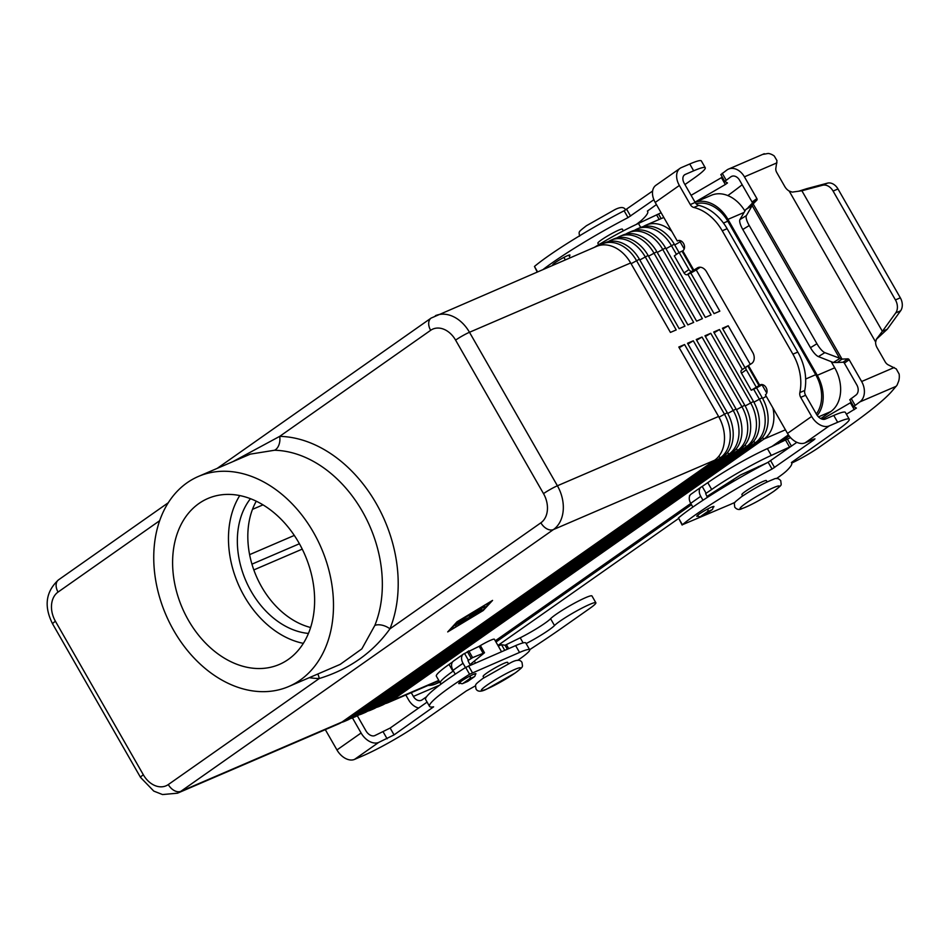 <?xml version="1.0" encoding="UTF-8"?>
<svg xmlns="http://www.w3.org/2000/svg" width="948" height="948" viewBox="0 0 948 948"><rect width="100%" height="100%" fill="white"/><g stroke="black" fill="none" stroke-linecap="round" stroke-linejoin="round"><path stroke-width="1.42" d="M791.758 463.051A24.281 2.5 150.2 0 0 810.102 453.12A24.281 2.5 150.2 0 0 819.167 447.266L846.765 427.88A197.599 20.346 150.2 0 0 891.843 391.299L897.021 385.22L898.645 381.214A15.808 11.696 -113.3 0 0 899.142 374.057L896.251 368.902L888.549 365.016A5.641 3.756 -125.1 0 1 885.159 361.816L877.101 347.738A8.473 5.629 -125.1 0 1 875.656 342.05L876.45 339.135L882.375 331.326L887.269 329.229L876.225 339.443M746.372 215.611A11.293 3.282 -121.6 0 0 749.228 225.529L816.927 343.721A11.293 3.282 58.4 0 0 824.843 352.644L842.025 359.114L837.202 362.503L833.316 362.491L839.762 358.534L752.191 205.633L745.744 209.591L753.15 203.915L746.372 215.611L739.926 219.581A11.293 3.282 58.4 0 0 742.794 229.487L810.481 347.691A11.293 3.282 -121.6 0 0 818.408 356.602L833.316 362.491M791.082 446.389L771.293 455.419A50.813 5.226 150.2 0 0 711.687 489.476L705.644 493.588L707.421 497.356M702.978 500.236L700.726 496.302A8.473 5.629 -125.1 0 1 701.093 487.118A8.473 5.629 -125.1 0 1 701.781 486.739L707.777 482.662A50.813 5.226 -29.8 0 1 767.382 448.594L790.549 437.609M701.093 487.118L691.092 494.145A8.473 5.629 54.9 0 0 690.725 503.329L692.87 507.085M822.248 419.182L851.233 402.308M853.662 406.514L849.764 399.736L855.89 395.115A7.904 5.842 -113.3 0 0 856.814 384.9L844.348 363.131A1.41 0.936 54.9 0 0 843.021 362.231L837.202 362.503M689.504 495.686L690.227 494.986M724.722 181.376L720.859 174.622L726.95 169.976A15.808 11.696 66.7 0 1 728.514 169.1A15.808 11.696 66.7 0 1 744.429 176.838L756.895 198.594A1.41 0.936 54.9 0 1 756.919 200.052L753.15 203.915L842.025 359.114L847.856 358.842A1.41 0.936 -125.1 0 1 849.171 359.742L861.637 381.511A15.808 11.696 66.7 0 1 859.8 401.94L853.674 406.562L856.435 408.078L846.41 414.229M706.912 496.479L740.542 474.948L766.541 463.074M706.165 493.363L702.255 486.537M900.327 297.814L837.985 188.96A11.293 8.354 -113.3 0 0 827.474 183.142L806.76 188.664L801.878 190.761L882.375 331.326L895.718 312.923A11.293 8.354 -113.3 0 0 895.433 299.912L900.327 297.814A11.293 8.354 66.7 0 1 900.6 310.826L887.269 329.229M697.586 515.321A2.82 2.086 -113.3 0 0 700.371 516.589A2.82 2.086 -113.3 0 0 700.643 516.435L707.196 511.825A2.82 2.086 -113.3 0 0 707.848 508.898M712.695 506.67A2.82 2.086 66.7 0 1 712.09 509.728L705.537 514.337A2.82 2.086 66.7 0 1 705.253 514.491A2.82 2.086 66.7 0 1 704.945 514.586M763.377 154.311L768.212 153.446A15.808 11.696 -113.3 0 1 774.255 156.005L776.969 160.615L775.855 168.246A5.641 3.756 54.9 0 0 776.756 172.512L784.814 186.59A8.473 5.629 54.9 0 0 789.163 191.022L792.244 192.112L801.878 190.761L822.591 185.239A11.293 8.354 66.7 0 1 833.091 191.069L895.433 299.912M798.524 191.271L806.76 188.664M695.003 202.149L725.339 184.505L727.495 182.94L724.734 181.412L730.861 176.802A7.904 5.842 -113.3 0 1 731.643 176.364A7.904 5.842 -113.3 0 1 739.594 180.227L752.06 201.995A1.41 0.936 -125.1 0 1 752.084 203.453L748.316 207.304M745.744 209.591L739.926 219.581M742.177 184.742A197.599 20.346 -29.8 0 1 727.827 195.584M661.123 212.755L638.442 223.455A50.813 5.226 150.2 0 0 594.479 247.286M722.293 177.157L691.092 195.324M554.047 264.682L553.573 263.864M570.186 257.738L568.729 255.19M563.906 257.394L565.304 259.835M712.908 507.725A9.883 1.019 150.2 0 0 713.951 506.505A9.883 1.019 150.2 0 0 711.415 507.168A9.883 1.019 150.2 0 0 701.84 512.347A9.883 1.019 150.2 0 0 696.804 516.316A9.883 1.019 150.2 0 0 698.238 516.091M553.845 264.765A9.883 1.019 -29.8 0 1 552.791 264.859A9.883 1.019 -29.8 0 1 557.827 260.89A9.883 1.019 -29.8 0 1 567.402 255.711A9.883 1.019 -29.8 0 1 569.938 255.036A9.883 1.019 -29.8 0 1 569.203 256.007M460.633 683.164A9.883 1.019 -29.8 0 1 458.761 683.555A9.883 1.019 -29.8 0 1 463.797 679.574A9.883 1.019 -29.8 0 1 473.372 674.395A9.883 1.019 -29.8 0 1 475.92 673.732A9.883 1.019 -29.8 0 1 475.209 674.668M309.261 677.69A125.622 92.916 -113.3 0 0 319.239 678.531C349.16 669.335 372.73 652.769 389.936 628.856A125.622 92.916 -113.3 0 0 376.226 503.518A125.622 92.916 -113.3 0 0 279.696 436.364L232.947 461.605M298.81 542.683A90.333 66.81 66.7 0 1 279.305 664.453A90.333 66.81 66.7 0 1 188.415 620.241A90.333 66.81 66.7 0 1 207.932 498.482A90.333 66.81 66.7 0 1 298.81 542.683M239.761 495.555A90.333 66.81 -113.3 0 0 244.276 596.221A90.333 66.81 -113.3 0 0 303.324 643.36M308.42 633.43A79.04 58.456 66.7 0 1 251.173 591.374A79.04 58.456 66.7 0 1 250.473 498.672M256.28 501.184A79.04 58.456 -113.3 0 0 261.648 586.871A79.04 58.456 -113.3 0 0 310.589 627.493M168.294 784.565A22.586 16.709 66.7 0 1 143.338 774.777A11.293 1.161 150.2 0 0 140.505 777.324A11.293 1.161 150.2 0 0 140.517 777.384L153.789 791.106L162.523 794.554L177.501 793.192L338.673 723.893A33.879 25.051 -113.3 0 0 342.038 722.009L180.867 791.319A11.293 7.513 54.9 0 1 174.29 790.585A11.293 7.513 54.9 0 1 168.294 784.565L319.239 678.531A11.293 7.205 91.2 0 0 317.746 674.04M173.757 630.538A114.329 84.562 66.7 0 1 198.452 476.429A114.329 84.562 66.7 0 1 313.48 532.385A114.329 84.562 66.7 0 1 288.784 686.494A114.329 84.562 66.7 0 1 173.757 630.538M198.452 476.429L250.391 454.116L274.493 450.253A114.329 84.562 66.7 0 1 362.349 511.375A114.329 84.562 66.7 0 1 374.827 625.443A11.293 6.126 -158 0 1 389.936 628.856L540.881 522.81A11.293 7.513 -125.1 0 0 546.878 528.83A11.293 7.513 -125.1 0 0 553.442 529.565A33.879 25.051 -113.3 0 0 557.4 485.779L469.485 332.274A11.293 1.161 150.2 0 0 462.529 335.817A11.293 1.161 150.2 0 0 455.597 340.119L543.512 493.624A22.586 16.709 66.7 0 1 540.881 522.81M470.184 665.152L467.945 660.578L472.614 657.628L484.499 652.757L480.589 645.932L479.143 646.311A14.113 1.458 -29.8 0 1 494.382 639.236L501.504 651.691M483.895 677.737L483.136 676.422A14.113 1.458 -29.8 0 1 486.656 673.151A14.113 1.458 -29.8 0 1 504.016 663.339A14.113 1.458 -29.8 0 1 507.642 662.391L508.389 663.707M598.733 244.703L597.868 243.186A14.113 1.458 -29.8 0 1 601.388 239.915A14.113 1.458 -29.8 0 1 614.446 232.165A14.113 1.458 -29.8 0 1 622.362 229.155L623.346 230.862M767.133 481.928L766.375 480.612A14.113 1.458 150.2 0 0 758.447 483.622A14.113 1.458 150.2 0 0 745.401 491.384A14.113 1.458 150.2 0 0 741.881 494.643L742.64 495.958M458.654 622.729L469.888 617.966L463.525 621.935L466.286 619.921L458.548 624.128L461.498 621.983L458.441 623.298L455.135 625.597L458.654 622.729M456.012 624.614L457.86 623.132M461.403 621.841L462.458 621.106M466.155 619.696L467.222 619.056M476.157 610.974L485.163 606.696L476.062 610.808M458.05 621.355L449.423 630.704L482.2 610.962L490.827 601.613L457.979 621.224M457.043 621.781L492.557 600.404L483.207 610.536L447.705 631.913L457.043 621.781M471.274 613.664L481.596 609.576L471.239 614.031L459.448 620.928L471.274 613.664M477.531 612.266L468.893 615.916L482.248 609.825L474.356 614.34L475.351 614.683L473.265 615.987L458.002 622.481L472.353 615.904L471.44 615.596L477.318 611.887M472.294 615.797L474.77 614.482M477.401 612.041L478.989 611.176M342.038 722.009L714.614 460.254A33.879 25.051 -113.3 0 0 718.572 416.468L678.804 347.027L684.575 344.551L679.23 347.762M684.575 344.551L724.343 413.992A33.879 25.051 66.7 0 1 720.397 457.766L347.809 719.52A33.879 25.051 66.7 0 1 344.444 721.404A33.879 25.051 66.7 0 1 341.458 722.4M344.444 721.404L347.395 720.136A33.879 25.051 -113.3 0 0 350.76 718.252L723.348 456.498A33.879 25.051 -113.3 0 0 727.294 412.724L687.525 343.271L693.308 340.794L687.952 344.017M693.308 340.794L733.077 410.235A33.879 25.051 66.7 0 1 729.119 454.021L356.543 715.776A33.879 25.051 66.7 0 1 353.177 717.648A33.879 25.051 66.7 0 1 350.179 718.655M353.177 717.648L356.128 716.38A33.879 25.051 -113.3 0 0 359.493 714.508L732.069 452.753A33.879 25.051 -113.3 0 0 736.027 408.967L696.259 339.526L702.03 337.038L696.673 340.261M702.03 337.038L741.798 406.479A33.879 25.051 66.7 0 1 737.852 450.264L365.264 712.019A33.879 25.051 66.7 0 1 361.899 713.903A33.879 25.051 66.7 0 1 358.913 714.899M361.899 713.903L364.85 712.635A33.879 25.051 -113.3 0 0 368.215 710.751L740.803 448.996A33.879 25.051 -113.3 0 0 744.749 405.211L704.98 335.77L710.763 333.293L705.407 336.504M710.763 333.293L750.532 402.734A33.879 25.051 66.7 0 1 746.574 446.508L373.986 708.263A33.879 25.051 66.7 0 1 370.632 710.147A33.879 25.051 66.7 0 1 367.634 711.142M370.632 710.147L373.583 708.879A33.879 25.051 -113.3 0 0 376.937 706.995L749.524 445.24A33.879 25.051 -113.3 0 0 753.482 401.466L713.714 332.013L719.485 329.537L714.128 332.76M719.485 329.537L742.403 369.554M753.648 389.201L759.253 398.978A33.879 25.051 66.7 0 1 755.307 442.763L382.719 704.518A33.879 25.051 66.7 0 1 379.354 706.39A33.879 25.051 66.7 0 1 376.356 707.398M379.354 706.39L382.305 705.122A33.879 25.051 -113.3 0 0 385.67 703.25L758.258 441.495A33.879 25.051 -113.3 0 0 762.204 397.71L756.551 387.839M745.021 367.706L722.435 328.269L728.206 325.78L750.342 364.423M762.002 384.781L766.731 393.041M816.335 414.003A33.879 25.051 -113.3 0 0 815.707 374.709L727.791 221.192A33.879 25.051 -113.3 0 0 696.14 203.773M679.313 240.448A33.879 25.051 66.7 0 1 680.072 241.716L684.219 248.957M696.223 269.931L719.84 311.157L714.057 313.646L690.784 273M679.076 252.547L674.289 244.205A33.879 25.051 -113.3 0 0 640.208 227.627L637.257 228.895A33.879 25.051 66.7 0 1 671.338 245.473L676.445 254.384M687.881 274.351L711.107 314.914L705.336 317.402L665.567 247.949A33.879 25.051 -113.3 0 0 631.486 231.383L628.536 232.651A33.879 25.051 66.7 0 1 662.616 249.229L702.385 318.67L696.614 321.147L656.834 251.706A33.879 25.051 -113.3 0 0 622.753 235.128L619.802 236.396A33.879 25.051 66.7 0 1 653.883 252.974L693.663 322.415L687.881 324.903L648.112 255.462A33.879 25.051 -113.3 0 0 614.031 238.884L611.081 240.152A33.879 25.051 66.7 0 1 645.161 256.73L684.93 326.171L679.159 328.66L639.39 259.219A33.879 25.051 -113.3 0 0 605.298 242.641L602.347 243.909A33.879 25.051 66.7 0 1 636.44 260.487L676.208 329.928L670.426 332.404L630.657 262.963A33.879 25.051 -113.3 0 0 596.576 246.385L431.127 318.078A11.293 7.513 54.9 0 0 428.733 322.557A11.293 7.513 54.9 0 0 430.641 330.319A22.586 16.709 66.7 0 1 455.597 340.119M728.206 325.78L722.862 329.003M772.916 407.948A33.879 25.051 66.7 0 1 764.029 439.007L391.441 700.762A33.879 25.051 66.7 0 1 388.076 702.646A33.879 25.051 66.7 0 1 385.089 703.641M388.076 702.646L435.807 682.122A33.879 25.051 -113.3 0 0 438.829 680.474M495.283 640.824L690.796 503.459M771.613 446.686L788.404 434.883M599.574 245.39A33.879 25.051 66.7 0 1 602.347 243.909M608.296 241.633A33.879 25.051 66.7 0 1 611.081 240.152M617.03 237.889A33.879 25.051 66.7 0 1 619.802 236.396M625.751 234.132A33.879 25.051 66.7 0 1 628.536 232.651M634.473 230.376A33.879 25.051 66.7 0 1 637.257 228.895M643.206 226.631A33.879 25.051 66.7 0 1 645.991 225.138A33.879 25.051 66.7 0 1 671.777 231.359M252.476 509.372L263.011 504.846M302.246 549.117L253.827 569.926M430.641 330.319L279.696 436.364A11.293 7.205 -88.8 0 1 274.493 450.253M374.827 625.443L361.852 648.87L340.166 664.394M789.222 436.021L778.427 443.605M691.495 504.68L495.982 642.033M439.528 681.695L439.007 682.062A33.879 25.051 66.7 0 1 435.642 683.946A33.879 25.051 66.7 0 1 427.998 685.475M695.097 202.315A33.879 25.051 66.7 0 1 727.957 219.367L817.271 375.313A33.879 25.051 66.7 0 1 817.247 415.449M497.925 645.434L678.436 518.603M719.496 489.761L733.468 479.949M820.79 418.601L830.768 411.586A33.879 25.051 -113.3 0 0 834.726 367.812L831.195 361.662M744.915 211.025A33.879 25.051 -113.3 0 0 711.332 195.288L695.074 202.279M325.176 729.687A5.641 4.171 66.7 0 1 326.017 730.872L336.955 749.951A15.808 10.511 54.9 0 0 354.54 759.395L362.977 755.769A45.172 4.645 150.2 0 0 418.495 724.367L466.321 690.938A112.919 11.625 150.2 0 0 475.564 685.771M517.644 660.4A39.52 4.065 150.2 0 0 529.683 649.759A39.52 4.065 150.2 0 0 519.54 652.437L469.568 674.241A84.692 8.722 150.2 0 0 429.539 706.379A84.692 8.722 150.2 0 0 433.615 706.829L394.06 734.878L378.69 742.426A15.808 10.511 -125.1 0 1 361.093 732.994L352.478 717.932M427.098 702.101L390.149 728.052L374.78 735.612A7.904 5.261 54.9 0 1 365.987 730.884L357.349 715.799M529.683 649.759L525.773 642.934A39.52 4.065 150.2 0 0 515.629 645.612L465.669 667.416A84.692 8.722 150.2 0 0 425.628 699.553L429.539 706.379M792.907 354.173L797.801 352.075A45.172 33.405 66.7 0 1 804.734 390.469A5.641 4.171 -113.3 0 0 805.599 395.269L816.536 414.359A7.904 5.261 54.9 0 0 825.329 419.075L833.766 415.449A45.172 4.645 -29.8 0 1 845.355 412.392L849.266 419.217A45.172 4.645 -29.8 0 0 837.677 422.275L829.239 425.901A15.808 10.511 -125.1 0 1 811.642 416.456L800.716 397.366A5.641 4.171 -113.3 0 1 799.851 392.567A45.172 33.405 66.7 0 0 792.907 354.173L722.246 230.791A45.172 33.405 -113.3 0 0 693.841 207.47A5.641 4.171 66.7 0 1 690.286 204.555L679.361 185.464A15.808 10.511 -125.1 0 1 680.048 168.329L655.898 185.298A15.808 10.511 54.9 0 0 655.21 202.434L677.299 241.017A5.641 4.171 66.7 0 1 677.867 240.697A5.641 4.171 66.7 0 1 683.745 243.837A5.641 4.171 66.7 0 1 682.88 250.758L679.135 252.5L688.912 269.552A2.82 1.872 54.9 0 0 692.052 271.247L697.159 268.071A8.473 6.269 66.7 0 1 698.001 267.597A8.473 6.269 66.7 0 1 706.521 271.744L752.748 352.478A8.473 6.269 -113.3 0 1 751.764 363.428L746.657 366.592A2.82 1.872 -125.1 0 0 746.432 366.722A2.82 1.872 -125.1 0 0 746.301 369.779L741.478 373.18A2.82 1.872 -125.1 0 1 741.597 370.111A2.82 1.872 -125.1 0 1 741.822 369.993M700.252 267.229L698.806 268.237A8.473 0.877 -29.8 0 1 688.39 274.126L687.217 274.636A2.82 1.872 54.9 0 1 684.077 272.953L674.312 255.889L679.135 252.5M680.048 168.329A15.808 10.511 -125.1 0 1 681.316 167.618L689.753 163.992A45.172 4.645 -29.8 0 1 701.354 160.935L705.253 167.76A45.172 4.645 -29.8 0 1 693.983 178.2L684.93 184.564M689.753 163.992L693.663 170.818L685.226 174.444A7.904 5.261 54.9 0 0 684.586 174.799A7.904 5.261 54.9 0 0 684.243 183.367L695.18 202.457A5.641 4.171 66.7 0 0 698.723 205.372A45.172 33.405 -113.3 0 1 727.128 228.681L797.801 352.075M543.417 269.244A84.692 8.722 -29.8 0 1 628.038 217.602L653.883 199.708M656.431 204.578L647.401 211.084A112.919 11.625 -29.8 0 1 647.662 211.404A112.919 11.625 -29.8 0 1 642.661 219.284A39.52 4.065 -29.8 0 1 636.215 224.475M693.663 170.818A45.172 4.645 -29.8 0 1 705.253 167.76M537.172 271.934L534.459 266.459A84.692 8.722 -29.8 0 1 624.128 210.776L652.615 191.034M677.299 241.017L678.472 240.508M735.103 502.274A39.52 4.065 -29.8 0 1 729.984 504.597L682.382 524.742A84.692 8.722 -29.8 0 1 772.051 469.059L813.562 440.156L814.972 438.853L813.526 439.244L805.089 442.87A15.808 10.511 54.9 0 1 787.504 433.426L765.403 394.842A5.641 4.171 -113.3 0 0 766.268 387.933A5.641 4.171 -113.3 0 0 760.379 384.781A5.641 4.171 -113.3 0 0 759.822 385.101L751.243 390.232L741.478 373.18M762.299 384.592A8.473 0.877 -29.8 0 1 754.17 388.976L751.243 390.232M756.077 386.843L746.301 369.779M682.133 525.05L678.472 517.916A84.692 8.722 -29.8 0 1 768.141 462.245L796.865 442.325M849.266 419.217A45.172 4.645 -29.8 0 1 837.996 429.657L791.414 462.541A112.919 11.625 -29.8 0 1 791.663 462.861A112.919 11.625 -29.8 0 1 786.674 470.741A39.52 4.065 -29.8 0 1 776.388 478.621M526.14 643.585A25.406 2.619 150.2 0 0 554.497 625.538A24.281 2.5 -29.8 0 1 577.071 610.713A24.281 2.5 -29.8 0 1 595.877 602.786L591.967 595.96A24.281 2.5 150.2 0 0 573.161 603.888A24.281 2.5 150.2 0 0 550.587 618.712A25.406 2.619 -29.8 0 1 520.203 637.803L505.059 645.256L501.516 644.687L498.293 646.074M595.877 602.786A24.281 2.5 -29.8 0 1 595.119 604.149A24.281 2.5 -29.8 0 1 589.822 608.391L562.223 627.777A197.599 20.346 -29.8 0 1 529.648 649.688M465.468 667.546L463.027 663.292A8.473 5.629 -125.1 0 1 463.406 654.108A8.473 5.629 -125.1 0 1 464.082 653.729L479.143 646.311L483.042 653.136M463.406 654.108L453.393 661.135A8.473 5.629 54.9 0 0 453.026 670.319L455.241 674.182M426.564 696.733L422.133 699.849A7.904 5.842 -113.3 0 1 421.339 700.288A7.904 5.842 -113.3 0 1 413.387 696.425L411.254 692.68M452.54 661.977L449.044 664.43A50.813 5.226 150.2 0 0 436.364 676.173L440.263 682.998A50.813 5.226 -29.8 0 1 452.943 671.255L453.381 670.947M442.029 683.366A50.813 5.226 -29.8 0 1 440.263 682.998M484.499 652.757L469.924 664.69M418.672 708.014A15.808 11.696 66.7 0 1 408.564 699.814L405.815 695.014M504.739 650.292L501.516 644.687M468.466 660.353L464.567 653.528M470.172 675.936A2.82 2.086 66.7 0 1 469.509 678.815L462.956 683.425A2.82 2.086 66.7 0 1 462.671 683.579A2.82 2.086 66.7 0 1 459.875 682.276M467.257 681.576A2.82 2.086 -113.3 0 0 467.554 681.482A2.82 2.086 -113.3 0 0 467.838 681.328L474.391 676.718A2.82 2.086 -113.3 0 0 475.031 673.779M700.726 496.302L690.725 503.329M861.637 381.511L894.189 367.516M896.227 386.274L859.8 401.94M711.687 489.476L707.777 482.662M771.293 455.419L767.382 448.594M789.601 447.148L785.691 440.322M791.45 446.129L787.563 439.351M854.29 409.643L850.38 402.829M855.084 405.246L851.174 398.433M847.856 358.842L843.021 362.231M849.171 359.742L844.348 363.131M895.718 312.923L900.6 310.826M712.09 509.728L707.196 511.825M705.537 514.337L700.643 516.435M824.843 352.644L818.408 356.602M816.927 343.721L810.481 347.691M833.091 191.069L837.985 188.96M756.919 200.052L752.084 203.453M875.656 342.05L789.163 191.022M776.969 162.843L744.429 176.838M732.496 176.091L730.861 176.802M822.591 185.239L827.474 183.142M756.895 198.594L752.06 201.995M638.442 223.455L640.718 227.413M656.751 215.184L659.204 219.462M658.623 214.201L661.147 218.621M721.44 177.679L725.339 184.505M722.234 173.283L726.144 180.108M749.228 225.529L742.794 229.487M514.93 673.139A22.586 2.323 -29.8 0 1 487.165 688.841A22.586 2.323 -29.8 0 1 487.011 685.155A22.586 2.323 -29.8 0 1 514.764 669.454A22.586 2.323 -29.8 0 1 514.93 673.139M143.338 774.777L55.422 621.26A22.586 16.709 66.7 0 1 58.053 592.073A11.293 7.513 -125.1 0 1 56.157 584.312A11.293 7.513 -125.1 0 1 58.551 579.832C45.717 591.623 43.738 606.305 52.602 623.879A11.293 1.161 150.2 0 0 52.65 623.926M58.053 592.073L159.702 520.665M55.422 621.26A11.293 1.161 150.2 0 0 52.59 623.82A11.293 1.161 150.2 0 0 52.602 623.879L140.517 777.384M718.572 416.468L557.4 485.779A11.293 1.161 150.2 0 0 550.444 489.322A11.293 1.161 150.2 0 0 543.512 493.624M773.675 491.372A22.586 2.323 150.2 0 0 773.509 487.675A22.586 2.323 150.2 0 0 745.744 503.376A22.586 2.323 150.2 0 0 745.91 507.073A22.586 2.323 150.2 0 0 773.675 491.372M714.614 460.254L553.442 529.565L180.867 791.319A33.879 25.051 -113.3 0 1 177.501 793.192M727.294 412.724L718.987 417.215M723.348 456.498L720.397 457.766L718.726 456.379M350.76 718.252L347.809 719.52L346.79 718.667M736.027 408.967L727.72 413.458M732.069 452.753L729.119 454.021L727.46 452.623M359.493 714.508L356.543 715.776L355.512 714.922M744.749 405.211L736.442 409.714M740.803 448.996L737.852 450.264L736.181 448.878M368.215 710.751L365.264 712.019L364.245 711.166M753.482 401.466L745.164 405.957M749.524 445.24L746.574 446.508L744.903 445.122M376.937 706.995L373.986 708.263L372.967 707.409M762.204 397.71L753.897 402.201M758.258 441.495L755.307 442.763L753.636 441.365M385.67 703.25L382.719 704.518L381.689 703.665M815.707 374.709L805.658 379.022M727.791 221.192L723.466 223.053M681.387 241.148L674.715 244.94M674.289 244.205L665.994 248.696M665.567 247.949L657.26 252.452M656.834 251.706L648.539 256.197M648.112 255.462L639.805 259.953M639.39 259.219L631.084 263.71M630.657 262.963L469.485 332.274A33.879 25.051 -113.3 0 0 435.405 315.696M766.233 396.288L762.619 398.456M785.43 429.811L764.029 439.007L762.358 437.621M438.782 680.403L391.441 700.762L390.422 699.908M294.307 535.419L249.608 554.639M299.414 543.749L251.943 564.155M830.768 411.586L818.468 416.883M744.097 212.435L727.957 219.367M834.726 367.812L817.271 375.313M336.955 749.951L361.093 732.994M378.69 742.426L354.54 759.395M469.568 674.241L465.669 667.416M472.412 672.701L468.502 665.875M394.06 734.878L390.149 728.052M387.128 738.8L383.217 731.986M519.54 652.437L515.629 645.612M693.225 270.737L682.062 251.244M682.761 250.853L693.924 270.346M679.361 185.464L655.21 202.434M685.226 174.444L684.041 175.273M534.459 266.459L537.516 271.78M624.128 210.776L628.038 217.602M626.664 209.271L630.574 216.085M690.286 204.555L695.18 202.457M693.841 207.47L698.723 205.372M722.246 230.791L727.128 228.681M697.159 268.071L698.913 267.312M688.912 269.552L684.077 272.953M692.052 271.247L687.217 274.636M748.529 365.691L759.692 385.184M787.504 433.426L811.642 416.456M759.004 385.587L747.83 366.094M759.822 385.101L760.995 384.592M829.239 425.901L805.089 442.87M682.382 524.742L678.472 517.916M772.051 469.059L768.141 462.245M774.575 467.554L770.677 460.728M813.562 440.156L813.135 439.41M837.677 422.275L833.766 415.449M800.716 397.366L805.599 395.269M799.851 392.567L804.734 390.469M554.497 625.538L550.587 618.712M463.027 663.292L453.026 670.319M413.387 696.425L439.659 685.131M523.118 642.886L520.203 637.803M508.685 648.598L506.457 644.711M507.31 649.19L505.059 645.256M472.614 657.628L468.715 650.802M471.227 658.41L467.328 651.584M452.943 671.255L449.044 664.43M467.838 681.328L462.956 683.425M474.391 676.718L469.509 678.815M849.764 399.736L853.674 406.562M700.371 516.589L705.253 514.491M728.514 169.1L764.278 153.718M720.824 174.586L724.734 181.412M475.991 688.923C477.567 691.91 481.181 691.957 486.845 689.03L515.25 672.962C524.125 665.97 522.514 667.451 522.04 662.545C520.464 659.559 516.85 659.524 511.197 662.439L482.781 678.507C473.905 685.499 475.517 684.018 475.991 688.923M625.656 209.923L625.609 209.828C624.033 206.83 620.407 206.794 614.754 209.709L586.35 225.778C577.462 232.781 579.086 231.288 579.548 236.194M734.724 507.144C734.333 501.48 732.685 504.063 741.526 496.728C753.589 488.67 764.289 482.828 773.639 479.238C776.329 477.792 778.711 478.302 780.785 480.778C781.176 486.442 782.835 483.859 773.995 491.194C761.919 499.264 751.219 505.094 741.869 508.685C739.191 510.131 736.809 509.621 734.724 507.144M758.341 466.594L758.708 467.222M663.825 217.471L645.991 225.138M733.278 479.629L734.084 481.039M475.41 662.913L474.379 661.111M288.784 686.494L340.024 664.453M439.789 682.157L435.642 683.946M58.551 579.832L168.317 502.713M217.211 468.371L431.127 318.078M741.597 370.111L746.432 366.722M467.554 681.482L462.671 683.579"/></g></svg>
